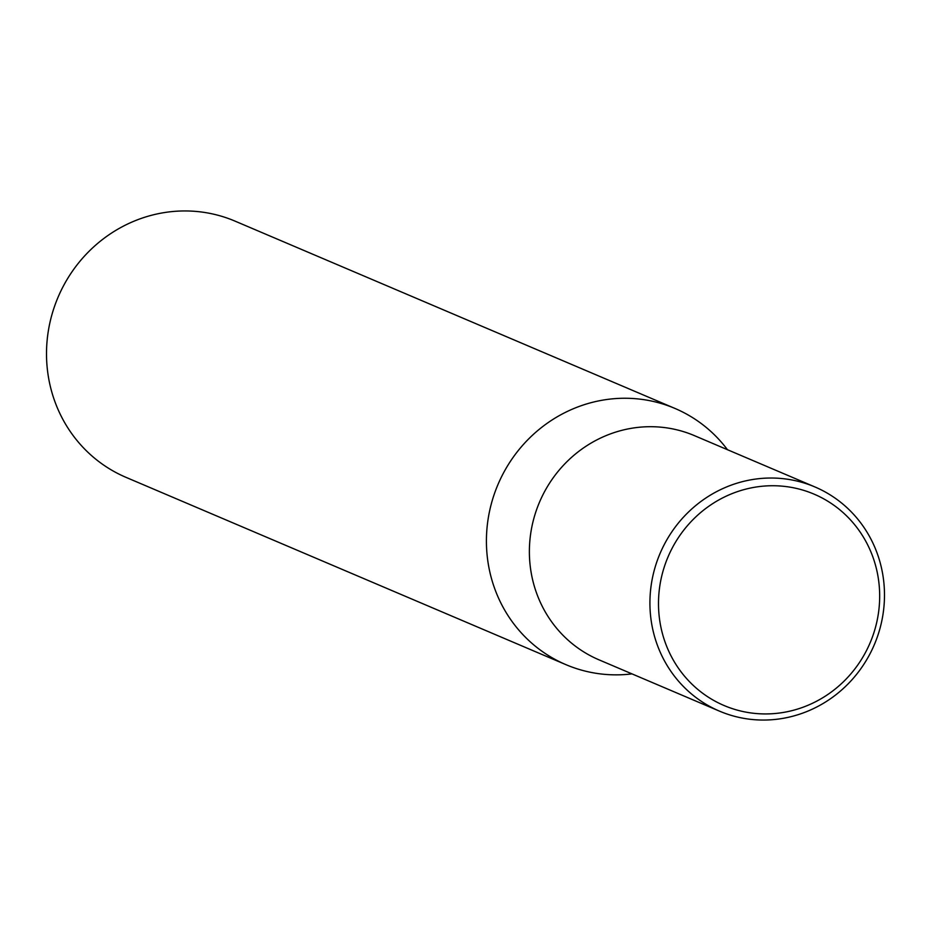<?xml version="1.0" encoding="UTF-8"?>
<svg xmlns="http://www.w3.org/2000/svg" width="931" height="931" viewBox="0 0 931 931"><rect width="100%" height="100%" fill="white"/><g stroke="black" fill="none" stroke-linecap="round" stroke-linejoin="round"><path stroke-width="1.4" d="M727.46 449.708A139.231 133.075 113.1 0 0 682.784 412.084A139.231 133.075 113.1 0 0 674.998 408.453L235.089 221.147A139.231 133.075 113.1 0 0 58.106 297.117A139.231 133.075 113.1 0 0 125.999 477.347L565.92 664.653A139.231 133.075 113.1 0 0 632.009 673.881M674.998 408.453A139.231 133.075 113.1 0 0 499.842 480.315A139.231 133.075 113.1 0 0 558.123 661.022A139.231 133.075 113.1 0 0 565.92 664.653M592.139 656.634A121.821 116.445 -66.9 0 1 541.132 498.504A121.821 116.445 -66.9 0 1 694.398 435.627A121.821 116.445 -66.9 0 0 541.132 498.504A121.821 116.445 -66.9 0 0 592.139 656.634A121.821 116.445 -66.9 0 0 598.947 659.811A121.821 116.445 -66.9 0 1 592.139 656.634M712.669 707.956A121.821 116.445 -66.9 0 1 661.673 549.825A121.821 116.445 -66.9 0 1 814.928 486.948A121.821 116.445 -66.9 0 1 874.337 644.648A121.821 116.445 -66.9 0 1 719.477 711.133A121.821 116.445 -66.9 0 1 712.669 707.956M717.673 702.533A114.862 109.788 -66.9 0 1 710.016 505.417A114.862 109.788 -66.9 0 1 879.586 591.569A114.862 109.788 -66.9 0 1 717.673 702.533M814.928 486.948L694.398 435.627M719.477 711.133L598.947 659.811"/></g></svg>
